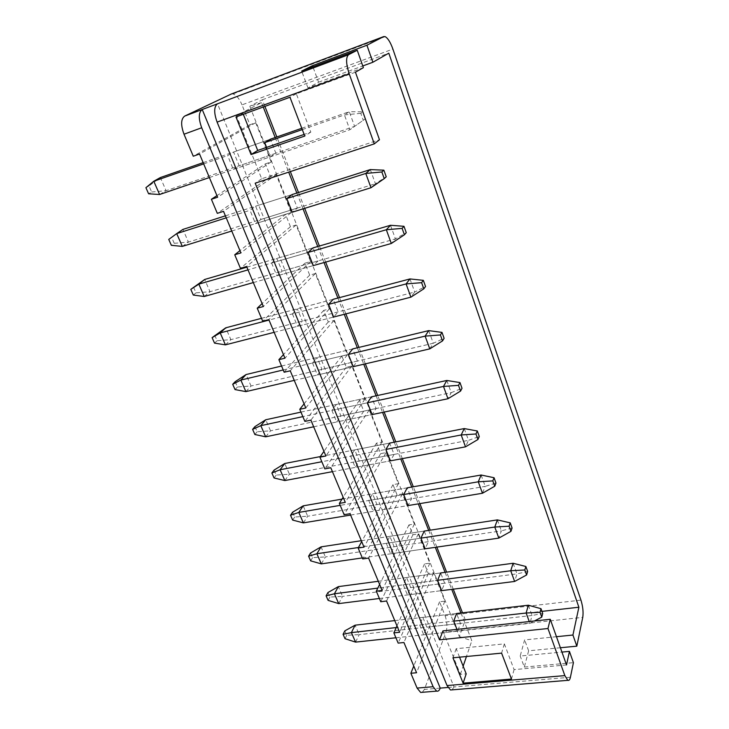 <?xml version="1.0" encoding="UTF-8"?>
<svg xmlns="http://www.w3.org/2000/svg" width="729" height="729" viewBox="0 0 729 729"><rect width="100%" height="100%" fill="white"/><g stroke="black" fill="none" stroke-linecap="round" stroke-linejoin="round"><path stroke-width="0.55" stroke-dasharray="3.65 2.73" d="M580.949 600.122L445.091 615.723L439.551 601.799L444.836 601.161L433.618 572.784L428.306 573.495L424.497 563.927L429.828 563.189L418.264 533.947L412.906 534.758L408.978 524.889L414.354 524.051L402.435 493.897L397.032 494.827L392.986 484.648L398.399 483.701L386.106 452.6L380.656 453.638L376.483 443.141L381.95 442.075L369.257 409.98L363.762 411.147L359.452 400.312L364.965 399.118L351.87 365.985L346.321 367.279L341.874 356.089L347.432 354.759L333.9 320.541L328.305 321.963L323.712 310.408L329.317 308.941L315.329 273.566L309.697 275.143L304.941 263.187L310.59 261.574L296.129 224.997L290.452 226.728L285.531 214.362L239.959 250.621M290.452 226.728L240.442 268.308M304.941 263.187L262.112 303.574M309.697 275.143L262.713 321.234M323.712 310.408L283.472 354.622M328.305 321.963L284.173 372.237M341.874 356.089L304.075 403.857M346.321 367.279L304.877 421.417M359.452 400.312L323.949 451.36M363.762 411.147L324.842 468.875M376.483 443.141L343.149 497.242M380.656 453.638L344.124 514.683M392.986 484.648L361.693 541.574M397.032 494.827L362.75 558.943M408.978 524.889L379.627 584.439M412.906 534.758L380.757 601.735M424.497 563.927L396.977 625.901M428.306 573.495L398.171 643.115M285.531 214.362L291.226 212.595L276.255 174.741L270.532 176.637L265.447 163.843L216.95 195.627M270.532 176.637L217.306 213.342M265.447 163.843L271.179 161.902L255.688 122.709L249.919 124.777L242.001 104.867L392.895 49.08M249.919 124.777L193.267 156.225M231.412 93.968L232.979 93.941C236.369 95.034 239.376 98.67 242.001 104.867M243.304 114.289L242.921 113.323L235.977 116.959M355.433 72.198L296.339 93.795L310.827 132.113L304.13 134.418M263.242 107.008L261.511 102.598L236.433 115.692L261.711 178.76L379.481 139.731M236.433 115.692L242.921 113.323M459.562 657.166L456.19 648.701L504.359 643.88L514.082 669.605L566.524 664.957M442.94 630.904L460.363 674.371L466.205 673.851M419.694 624.944L423.713 634.786L426.811 627.15L422.838 617.372L419.694 624.944L453.72 621.135L396.23 627.569M394.763 620.607L456.573 613.49L460.473 623.423L457.666 631.132L456.974 629.382M457.666 631.132L423.713 634.786M456.573 613.49L422.838 617.372M460.473 623.423L426.811 627.15M403.265 584.795L407.42 594.946L410.719 587.583L406.618 577.496L403.265 584.795L437.591 580.302L377.813 588.112M378.305 581.286L440.653 572.948L444.681 583.209L441.674 590.636L407.42 594.946M440.653 572.948L406.618 577.496M444.681 583.209L410.719 587.583M386.297 543.324L390.589 553.821L394.116 546.75L389.878 536.334L386.297 543.324L420.934 538.13L358.431 547.506M361.329 540.699L424.214 531.086L428.379 541.674L425.153 548.8L390.589 553.821M424.214 531.086L389.878 536.334M428.379 541.674L394.116 546.75M368.765 500.486L373.202 511.33L376.966 504.577L372.592 493.825L368.765 500.486L403.711 494.526L340.197 505.361M341.992 499.119L407.229 487.819L411.53 498.764L408.076 505.561L373.202 511.33M407.229 487.819L372.592 493.825M411.53 498.764L376.966 504.577M350.649 456.199L355.233 467.407L359.242 461.01L354.722 449.884L350.649 456.199L385.905 449.428L321.835 461.73M320.323 456.582L389.669 443.086L394.116 454.413L390.416 460.846L355.233 467.407M389.669 443.086L354.722 449.884M394.116 454.413L359.242 461.01M331.905 410.391L336.652 421.991L340.926 415.958L336.251 404.458L331.905 410.391L367.471 402.754L302.854 416.623M300.959 412.113L371.498 396.813L376.1 408.532L372.136 414.573L336.652 421.991M371.498 396.813L336.251 404.458M376.1 408.532L340.926 415.958M312.504 362.987L317.416 374.988L321.972 369.366L317.133 357.465L312.504 362.987L348.38 354.431L283.226 369.968M281.558 366.022L352.69 348.909L357.456 361.037L353.219 366.669L317.416 374.988M352.69 348.909L317.133 357.465M357.456 361.037L321.972 369.366M292.42 313.889L297.505 326.328L302.362 321.134L297.35 308.814L292.42 313.889L328.606 304.348L269.01 320.058M261.492 318.327L333.217 299.291L338.147 311.866L333.618 317.042L297.505 326.328M333.217 299.291L297.35 308.814M338.147 311.866L302.362 321.134M271.607 263.023L276.874 275.908L282.05 271.188L276.856 258.421L271.607 263.023L308.103 252.434L248.006 269.867M246.876 267.16L313.023 247.878L318.145 260.9L313.297 265.593L276.874 275.908M313.023 247.878L276.856 258.421M318.145 260.9L282.05 271.188M439.551 601.799L413.771 666.033M445.091 615.723C447.141 621.709 447.46 627.159 446.039 632.07L582.763 617.354M440.234 688.112L424.378 689.443L446.039 632.07M424.378 689.443L422.273 692.313M275.17 137.535L288.684 172.135M296.849 193.03L303.036 208.858M317.744 246.502L324.022 262.549M337.892 298.052L344.243 314.308M357.328 347.797L363.753 364.218M376.1 395.811L382.579 412.395M394.225 442.202L400.759 458.915M411.748 487.036L418.318 503.867M428.688 530.393L435.304 547.324M445.091 572.356L451.734 589.369M460.965 612.98L471.818 640.755L466.451 656.51M261.711 178.76L255.186 183.198M460.363 674.371L463.152 666.178M203.145 162.64L270.368 139.212L275.872 153.236L270.341 156.817L266.614 147.376M225.407 215.839L292.092 194.552L297.396 208.066L292.22 212.221L255.496 223.639L261 219.429L255.615 206.198L250.02 210.28L255.496 223.639M363.388 67.66L307.966 87.954L318.582 82.177L312.923 66.858M318.582 82.177L362.778 65.956M307.966 87.954L301.66 71.078M570.415 677.25L454.003 686.964L217.524 103.791M447.98 687.465L454.003 686.964L452.035 689.862M556.464 636.699L524.607 639.907L520.196 656.018L561.941 652.081M560.401 647.744L528.634 650.797L524.607 639.907M528.634 650.797L524.324 667.062L520.196 656.018M524.324 667.062L573.422 662.67M261.511 102.598L249.792 106.252L459.325 636.554L465.275 619.96L541.948 611.376M264.909 106.398L262.322 99.773L249.792 106.252M262.322 99.773L388.803 53.162M296.339 93.795L289.978 97.249M459.325 636.554L471.818 640.755M514.082 669.605L511.466 679.054M465.275 619.96L462.487 612.807M453.265 589.178L446.622 572.156M436.853 547.105L430.238 530.156M419.877 503.611L413.307 486.762M402.326 458.623L395.801 441.892M384.165 412.067L377.686 395.464M365.357 363.853L358.941 347.405M345.865 313.889L339.514 297.623M325.653 262.094L319.384 246.019M304.686 208.348L298.498 192.502M290.342 171.588L276.829 136.952M233.307 169.42L239.176 165.756L233.59 152.024L227.63 155.55L233.307 169.42L270.341 156.817M275.872 153.236L239.176 165.756M270.368 139.212L233.59 152.024M203.664 163.888L227.63 155.55M297.396 208.066L261 219.429M292.092 194.552L255.615 206.198M226.245 217.843L250.02 210.28M456.19 648.701L452.937 657.804M504.359 643.88L501.598 653.129M310.827 132.113L304.758 136.059M255.688 122.709L199.536 154.01M271.179 161.902L217.616 197.222M276.255 174.741L223.521 211.346M291.226 212.595L240.916 252.917M433.618 572.784L403.93 642.504M444.836 601.161L416.578 672.749M418.264 533.947L386.561 601.006M429.828 563.189L399.638 632.262M402.435 493.897L368.61 558.095M414.354 524.051L382.133 590.417M386.106 452.6L350.029 513.708M398.399 483.701L364.026 547.142M369.257 409.98L330.802 467.745M381.95 442.075L345.291 502.363M351.87 365.985L310.882 420.141M364.965 399.118L325.89 455.999M333.9 320.541L290.242 370.797M347.432 354.759L305.797 407.976M315.329 273.566L268.828 319.621M329.317 308.941L284.957 358.185M296.129 224.997L246.602 266.513M310.59 261.574L263.351 306.535M301.788 128.258L349.282 111.701L354.613 126.381L349.838 129.762L344.425 114.918L349.282 111.701L362.96 111.829L360.782 113.323L363.27 120.249L365.429 118.718L362.96 111.829M302.289 129.58L344.425 114.918L360.782 113.323M159.596 194.506L166.084 190.688L354.613 126.381L365.429 118.718M151.659 192.009L166.084 190.688L160.362 177.557L148.989 185.941L151.659 192.009L148.598 193.777M209.387 177.566L349.838 129.762L363.27 120.249M145.909 187.681L148.989 185.941M182.314 246.402L188.437 242.083L375.408 183.708L370.988 187.727M174.24 243.313L188.437 242.083L182.924 229.407L171.661 237.454L174.24 243.313L171.351 245.308M370.286 169.584L375.408 183.708L386.233 176.801M231.758 231.029L292.22 212.221M168.745 239.422L171.661 237.454M204.248 296.493L210.025 291.709L395.428 238.884L391.327 243.477M193.549 287.19L196.046 292.848L210.025 291.709L204.703 279.462M390.498 225.288L395.428 238.884L406.263 232.679M253.328 282.579L313.297 265.593M196.046 292.848L193.313 295.063M225.425 344.863L230.883 339.65L414.71 292.028L410.91 297.159M214.7 335.249L217.114 340.716L230.883 339.65L225.735 327.813M409.962 278.934L414.71 292.028L425.536 286.479M274.15 332.333L333.618 317.042M217.114 340.716L214.526 343.122M245.892 391.619L251.049 385.996L433.299 343.25L429.782 348.872M235.148 381.695L237.481 386.99L251.049 385.996L246.074 374.551M428.716 330.62L433.299 343.25L444.107 338.311M294.252 380.374L353.219 366.669M237.481 386.99L235.039 389.578M265.684 436.817L270.55 430.83L451.224 392.658L447.971 398.736M254.922 426.629L257.182 431.741L270.55 430.83L265.739 419.758M446.804 380.474L451.224 392.658L462.013 388.284M313.67 426.793L372.136 414.573M257.182 431.741L254.877 434.511M284.829 480.548L289.422 474.214L468.519 440.334L465.521 446.831M274.068 470.105L276.245 475.062L289.422 474.214L284.766 463.498M464.255 428.57L468.519 440.334L479.29 436.498M332.442 471.663L390.416 460.846M276.245 475.062L274.068 477.987M303.364 522.875L307.702 516.223L485.232 486.38L482.452 493.26M292.593 512.214L294.707 517.007L307.702 516.223L303.191 505.844M481.104 475.016L485.232 486.38L495.966 483.045M350.603 515.066L408.076 505.561M294.707 517.007L292.648 520.078M321.316 563.872L325.407 556.929L501.37 530.867L498.818 538.111M310.554 553.001L312.595 557.649L325.407 556.929L321.033 546.868M497.388 519.886L501.37 530.867L512.077 528.006M362.322 557.922L425.153 548.8M312.595 557.649L310.654 560.856M338.703 603.603L342.575 596.377L516.979 573.878L514.628 581.45M327.95 592.531L329.936 597.042L342.575 596.377L338.329 586.626M513.125 563.262L516.979 573.878L527.65 571.454M379.39 598.482L441.674 590.636M329.936 597.042L328.096 600.377M355.57 642.112L359.215 634.631L532.07 615.495L529.928 623.368L529.263 621.555M344.826 630.867L346.749 635.241L359.215 634.631L355.096 625.172M528.343 605.216L532.07 615.495L542.704 613.481M395.92 637.775L529.928 623.368L534.439 620.99M346.749 635.241L345.017 638.695M232.979 93.941L385.167 36.641"/><path stroke-width="1.09" d="M422.273 692.313L420.651 692.441L417.088 688.076L410.864 673.268L416.578 672.749L403.93 642.504L398.171 643.115L393.87 632.9L399.638 632.262L386.561 601.006L380.757 601.735L376.31 591.173L382.133 590.417L368.61 558.095L362.75 558.943L358.149 548.026L364.026 547.142L350.029 513.708L344.124 514.683L339.368 503.384L345.291 502.363L330.802 467.745L324.842 468.875L319.913 457.165L325.89 455.999L310.882 420.141L304.877 421.417L299.765 409.288L305.797 407.976L290.242 370.797L284.173 372.237L278.888 359.661L284.957 358.185L268.828 319.621L262.713 321.234L257.228 308.194L263.351 306.535L246.602 266.513L240.442 268.308L234.738 254.767L240.916 252.917L223.521 211.346L217.306 213.342L211.392 199.272L217.616 197.222L199.536 154.01L193.267 156.225L184.009 134.218C180.664 125.014 180.883 118.973 184.674 116.093L231.412 93.968M239.959 250.621L234.738 254.767M262.112 303.574L257.228 308.194M283.472 354.622L278.888 359.661M304.075 403.857L299.765 409.288M323.949 451.36L319.913 457.165M343.149 497.242L339.368 503.384M361.693 541.574L358.149 548.026M379.627 584.439L376.31 591.173M396.977 625.901L393.87 632.9M216.95 195.627L211.392 199.272M452.035 689.862L450.495 689.989L447.05 685.552L217.105 122.117C213.77 112.731 213.916 106.625 217.524 103.791L202.234 109.514C198.534 112.375 198.361 118.453 201.696 127.757L184.009 134.218M447.05 685.552L564.847 675.61L547.971 628.516L439.514 639.852L255.186 183.198L374.296 143.868L349.191 73.802L217.105 122.117M511.466 679.054L463.106 683.155L452.937 657.804L501.598 653.129L511.466 679.054M304.758 136.059L251.058 154.557L235.977 116.959L289.978 97.249L304.758 136.059M304.13 134.418L257.711 150.456L243.304 114.289M312.923 66.858L312.495 65.683L301.66 71.078L357.237 50.237L363.388 67.66L355.433 72.198L379.481 139.731L374.296 143.868M564.847 675.61L567.818 680.33C568.994 680.804 569.859 679.774 570.415 677.25L573.422 662.67L569.431 651.38L566.524 664.957L550.258 619.276L442.94 630.904L439.514 639.852M463.106 683.155L466.205 673.851L459.562 657.166M550.258 619.276L547.971 628.516M357.237 50.237L348.59 54.693C345.765 57.327 345.965 63.696 349.191 73.802M456.974 629.382L453.72 621.135L456.573 613.49L528.343 605.216L540.982 608.679L540.025 612.314L541.756 617.135L542.704 613.481L540.982 608.679M526.611 574.971L514.628 581.45L441.674 590.636L437.591 580.302L440.653 572.948L513.125 563.262L525.864 566.488L524.816 569.987L526.611 574.971L527.65 571.454L525.864 566.488M510.938 531.359L498.818 538.111L425.153 548.8L420.934 538.13L424.214 531.086L497.388 519.886L510.236 522.866L509.088 526.201L510.938 531.359L512.077 528.006L510.236 522.866M494.736 486.234L482.452 493.26L408.076 505.561L403.711 494.526L407.229 487.819L481.104 475.016L494.062 477.723L492.813 480.894L494.736 486.234L495.966 483.045L494.062 477.723M477.951 439.505L465.521 446.831L390.416 460.846L385.905 449.428L389.669 443.086L464.255 428.57L477.322 430.994L475.964 433.974L477.951 439.505L479.29 436.498L477.322 430.994M460.555 391.09L447.971 398.736L372.136 414.573L367.471 402.754L371.498 396.813L446.804 380.474L459.972 382.579L458.495 385.359L460.555 391.09L462.013 388.284L459.972 382.579M442.53 340.899L429.782 348.872L353.219 366.669L348.38 354.431L352.69 348.909L428.716 330.62L441.993 332.388L440.389 334.957L442.53 340.899L444.107 338.311L441.993 332.388M423.822 288.83L410.91 297.159L333.618 317.042L328.606 304.348L333.217 299.291L409.962 278.934L423.339 280.337L421.608 282.67L423.822 288.83L425.536 286.479L423.339 280.337M404.413 234.784L391.327 243.477L313.297 265.593L308.103 252.434L313.023 247.878L390.498 225.288L403.975 226.3L402.107 228.377L404.413 234.784L406.263 232.679L403.975 226.3M413.771 666.033L410.864 673.268M263.242 107.008L275.17 137.535M288.684 172.135L296.849 193.03M303.036 208.858L317.744 246.502M324.022 262.549L337.892 298.052M344.243 314.308L357.328 347.797M363.753 364.218L376.1 395.811M382.579 412.395L394.225 442.202M400.759 458.915L411.748 487.036M418.318 503.867L428.688 530.393M435.304 547.324L445.091 572.356M451.734 589.369L460.965 612.98M463.152 666.178L466.451 656.51M266.614 147.376L264.736 142.638L270.368 139.212L301.788 128.258M384.238 178.623L370.988 187.727L292.22 212.221L286.825 198.561L292.092 194.552L370.286 169.584L383.864 170.176L381.85 171.971L384.238 178.623L386.233 176.801L383.864 170.176M362.778 65.956L372.874 62.247L366.933 45.234L312.495 65.683M447.98 687.465L440.234 688.112L202.234 109.514L184.674 116.093M417.088 688.076L433.126 686.718L201.696 127.757M433.126 686.718L436.625 691.128C438.12 691.548 439.323 690.545 440.234 688.112M541.948 611.376L578.881 607.239L572.93 635.032L576.821 646.167L582.763 617.354C583.492 612.232 582.881 606.492 580.949 600.122L392.895 49.08C390.462 42.3 387.883 38.154 385.167 36.641L383.636 36.614L366.933 45.234M578.881 607.239L388.803 53.162L372.874 62.247M572.93 635.032L556.464 636.699M576.821 646.167L560.401 647.744M561.941 652.081L569.431 651.38M462.487 612.807L453.265 589.178M446.622 572.156L436.853 547.105M430.238 530.156L419.877 503.611M413.307 486.762L402.326 458.623M395.801 441.892L384.165 412.067M377.686 395.464L365.357 363.853M358.941 347.405L345.865 313.889M339.514 297.623L325.653 262.094M319.384 246.019L304.686 208.348M298.498 192.502L290.342 171.588M276.829 136.952L264.909 106.398M257.711 150.456L251.058 154.557M203.664 163.888L153.783 181.239L160.362 177.557L203.145 162.64M264.736 142.638L302.289 129.58M159.596 194.506L148.598 193.777L145.909 187.681L153.783 181.239L159.596 194.506L209.387 177.566M226.245 217.843L176.71 233.599L182.924 229.407L225.407 215.839M286.825 198.561L365.776 173.447L370.286 169.584M182.314 246.402L171.351 245.308L168.745 239.422L176.71 233.599L182.314 246.402L231.758 231.029M370.988 187.727L365.776 173.447L381.85 171.971M248.006 269.867L198.835 284.137L204.703 279.462L246.876 267.16M308.103 252.434L386.315 229.744L390.498 225.288M204.248 296.493L193.313 295.063L190.798 289.377L198.835 284.137L204.248 296.493L253.328 282.579M391.327 243.477L386.315 229.744L402.107 228.377M190.798 289.377L204.703 279.462M269.01 320.058L220.204 332.925L225.735 327.813L261.492 318.327M328.606 304.348L406.089 283.927L409.962 278.934M225.425 344.863L214.526 343.122L212.103 337.636L220.204 332.925L225.425 344.863L274.15 332.333M410.91 297.159L406.089 283.927L421.608 282.67M212.103 337.636L225.735 327.813M283.226 369.968L240.843 380.073L246.074 374.551L281.558 366.022M348.38 354.431L425.125 336.124L428.716 330.62M245.892 391.619L235.039 389.578L232.697 384.274L240.843 380.073L245.892 391.619L294.252 380.374M429.782 348.872L425.125 336.124L440.389 334.957M232.697 384.274L235.148 381.695L246.074 374.551M302.854 416.623L260.8 425.654L265.739 419.758L300.959 412.113M367.471 402.754L443.487 386.434L446.804 380.474M265.684 436.817L254.877 434.511L252.608 429.372L260.8 425.654L265.684 436.817L313.67 426.793M447.971 398.736L443.487 386.434L458.495 385.359M252.608 429.372L254.922 426.629L265.739 419.758M321.835 461.73L280.1 469.749L284.766 463.498L320.323 456.582M385.905 449.428L461.193 434.967L464.255 428.57M284.829 480.548L274.068 477.987L271.871 473.012L280.1 469.749L284.829 480.548L332.442 471.663M465.521 446.831L461.193 434.967L475.964 433.974M271.871 473.012L274.068 470.105L284.766 463.498M340.197 505.361L298.79 512.423L303.191 505.844L341.992 499.119M403.711 494.526L478.279 481.805L481.104 475.016M303.364 522.875L292.648 520.078L290.525 515.266L298.79 512.423L303.364 522.875L350.603 515.066M482.452 493.26L478.279 481.805L492.813 480.894M290.525 515.266L292.593 512.214L303.191 505.844M358.431 547.506L316.878 553.748L321.033 546.868L361.329 540.699M420.934 538.13L494.781 527.04L497.388 519.886M321.316 563.872L310.654 560.856L308.595 556.191L316.878 553.748L321.316 563.872L362.322 557.922M498.818 538.111L494.781 527.04L509.088 526.201M308.595 556.191L310.554 553.001L321.033 546.868M377.813 588.112L334.411 593.789L338.329 586.626L378.305 581.286M437.591 580.302L510.728 570.752L513.125 563.262M338.703 603.603L328.096 600.377L326.1 595.857L334.411 593.789L338.703 603.603L379.39 598.482M514.628 581.45L510.728 570.752L524.816 569.987M326.1 595.857L327.95 592.531L338.329 586.626M396.23 627.569L351.396 632.599L355.096 625.172L394.763 620.607M453.72 621.135L526.147 613.016L528.343 605.216M355.57 642.112L345.017 638.695L343.077 634.312L351.396 632.599L355.57 642.112L395.92 637.775M529.263 621.555L526.147 613.016L540.025 612.314M343.077 634.312L344.826 630.867L355.096 625.172M541.756 617.135L534.439 620.99M383.636 36.614L230.993 94.132M217.524 103.791L348.59 54.693M420.651 692.441L436.625 691.128M450.495 689.989L567.818 680.33"/></g></svg>
